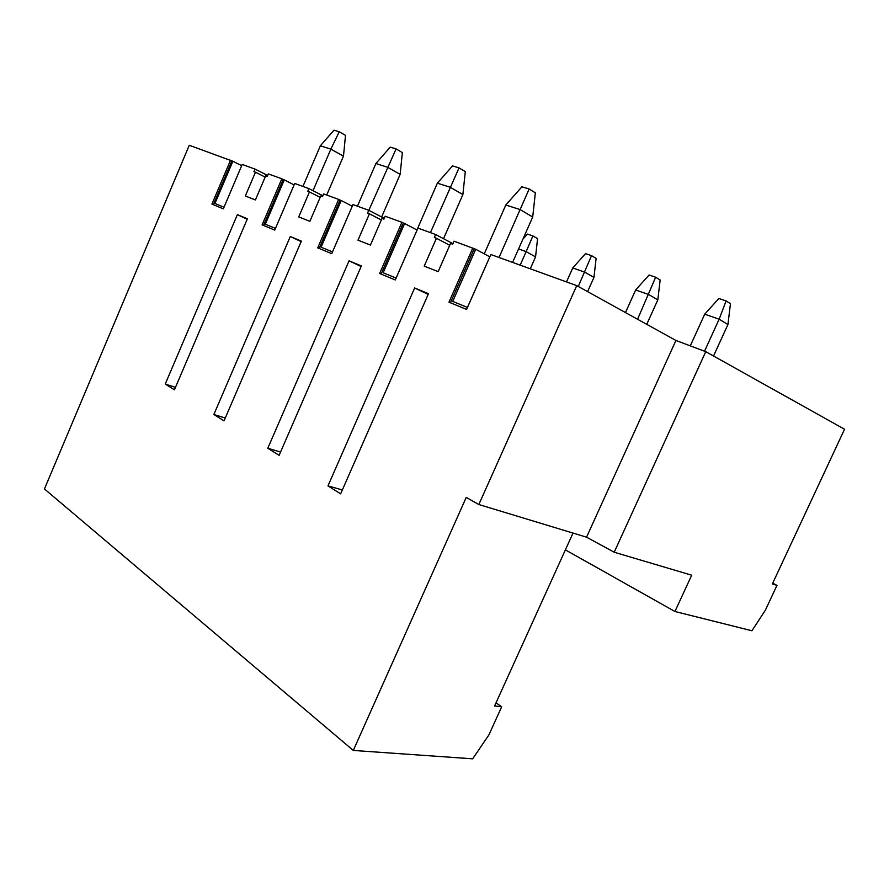 <?xml version="1.0" encoding="UTF-8"?>
<svg xmlns="http://www.w3.org/2000/svg" width="889" height="889" viewBox="0 0 889 889"><rect width="100%" height="100%" fill="white"/><g stroke="black" fill="none" stroke-linecap="round" stroke-linejoin="round"><path stroke-width="1.33" d="M326.708 195.058L343.476 156.12L330.864 149.141L320.362 145.796L302.927 186.434M320.362 145.796L333.953 130.183L339.242 131.783L345.51 135.361L343.476 156.12M313.006 190.702L330.864 149.141L339.242 131.783M381.637 216.983L400.15 174.366L387.504 167.232L375.903 163.52L357.445 206.192M375.903 163.52L390.227 147.141L396.083 148.907L402.361 152.575L400.15 174.366M368.824 210.326L396.083 148.907M443.533 238.697L462.88 194.569L450.267 187.268L437.377 183.156L416.941 229.973M437.377 183.156L452.534 165.921L459.035 167.877L465.303 171.633L462.88 194.569M430.42 232.629L459.035 167.877M512.609 262.399L532.7 217.038L520.198 209.604L505.808 205.003L484.261 253.854M505.808 205.003L521.899 186.812L529.155 189.001L535.356 192.846L532.7 217.038M499.04 257.488L529.155 189.001M522.91 239.141L527.388 234.085L532.889 235.929L537.567 238.63L535.556 256.888L526.155 251.631L532.889 235.929M530.266 268.789L535.556 256.888M520.165 265.133L526.155 251.631L518.554 248.976M587.585 291.625L593.952 277.424L584.684 272.134L572.749 267.956L566.515 281.924M572.749 267.956L585.518 253.632L591.518 255.654L596.119 258.377L593.952 277.424M578.272 286.48L591.518 255.654M646.748 324.341L657.816 299.882L648.737 294.559L635.657 289.981L625.478 312.572M635.657 289.981L649.07 275.012L655.649 277.224L660.149 279.968L657.816 299.882M637.58 319.262L655.649 277.224M713.534 356.011L727.924 324.541L719.134 319.218L704.733 314.173L690.297 345.865M704.733 314.173L718.857 298.493L726.102 300.927L730.469 303.682L727.924 324.541M704.533 351.199L719.134 319.218L726.102 300.927M213.338 204.692L231.907 160.909L189.268 145.274L44.45 488.961L353.3 750.438L472.67 758.817L488.906 734.914L501.663 706.822L494.595 705.977L573.005 533.078M489.795 256.81L475.704 249.276L452.745 301.404L467.436 307.45L490.75 254.721M231.907 160.909L232.874 161.253L214.949 203.492L224.017 207.226M263.555 225.473L283.213 179.5L284.269 179.889L265.311 224.228L275.468 228.406M352.244 206.226L341.209 200.525L321.073 247.186L332.508 251.898M417.085 230.04L404.628 223.517L383.17 272.756L396.105 278.079M449.734 245.275L436.421 238.263L424.22 266.133L438.177 271.612L450.545 243.419L452.69 244.208L454.023 241.175L475.704 249.276M381.337 219.972L369.424 213.805L357.989 240.174L370.446 245.053L382.014 218.405L383.926 219.105L385.17 216.238L401.917 222.306L379.625 273.479L395.283 279.957L417.93 228.106L435.632 234.518L452.934 243.664M450.423 302.771L474.226 248.731M353.3 750.438L466.236 497.407L478.838 504.53L586.54 537.178L614.199 552.236L691.698 575.194L674.94 611.499L751.95 630.768L765.385 610.176L776.975 585.373L772.374 583.917L844.55 429.243L705.755 351.666L675.929 340.476L576.739 285.625L490.85 254.521L466.592 309.45L448.978 302.171L472.826 247.987M241.664 165.687L232.874 161.253M279.124 455.335L361.379 265.933L349.044 260.833L267.8 448.245L279.124 455.335M174.433 389.804L247.386 218.783L237.385 214.649L165.243 384.059L174.433 389.804M224.039 420.853L301.36 241.108L290.292 236.53L213.871 414.485L224.039 420.853M340.643 493.839L428.487 293.692L414.652 287.969L327.974 485.905L340.643 493.839M230.54 160.22L211.926 204.114L223.339 208.837L242.197 164.443L255.043 169.099L253.954 171.644L255.465 172.199L245.331 195.991L255.41 199.947L265.667 175.922L267.211 176.489L268.311 173.9L281.824 178.8L262.122 224.884L274.745 230.095L294.715 183.467L308.928 188.612L307.783 191.302L309.45 191.913L298.715 216.927L309.883 221.305L320.751 196.036L322.474 196.658L323.64 193.946L338.642 199.38L317.717 247.875L331.741 253.676L352.966 204.57L368.779 210.293L367.557 213.127L369.424 213.805M478.838 504.53L576.739 285.625M436.421 238.263L434.332 237.507L435.632 234.518M586.54 537.178L675.929 340.476M614.199 552.236L705.755 351.666M267.645 175.477L255.043 169.099M283.213 179.5L281.824 178.8M294.103 184.901L284.269 179.889M674.94 611.499L565.393 549.869M301.149 241.608L290.292 236.53M225.261 418.019L213.871 414.485M320.173 197.38L309.45 191.913M361.123 266.511L349.044 260.833M280.557 452.034L267.8 448.245M496.029 702.81L501.663 706.822M772.708 583.206L776.975 585.373M384.259 218.35L368.779 210.293M322.863 195.758L308.928 188.612M247.198 219.216L237.385 214.649M175.489 387.348L165.243 384.059M265.166 177.089L255.465 172.199M428.187 294.381L414.652 287.969M342.354 489.95L327.974 485.905M319.162 248.476L340.031 200.103L341.209 200.525M340.031 200.103L338.642 199.38M381.081 274.079L403.317 223.039L404.628 223.517M403.317 223.039L401.917 222.306"/></g></svg>
